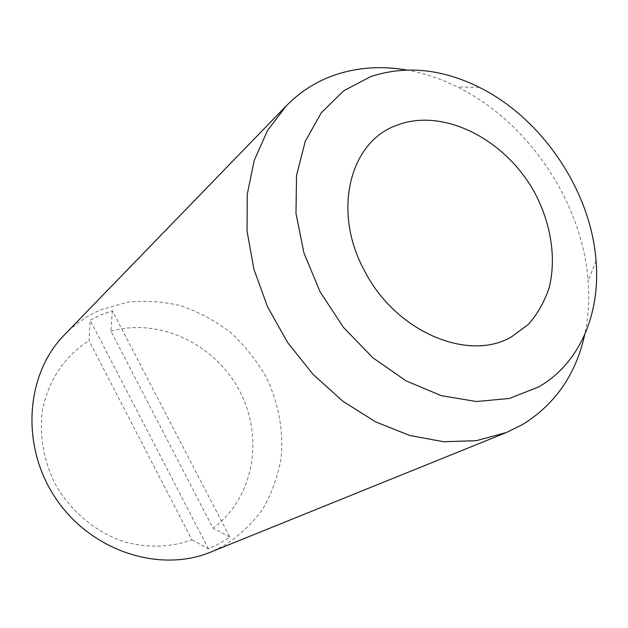 <?xml version="1.0" encoding="UTF-8"?>
<svg xmlns="http://www.w3.org/2000/svg" width="628" height="628" viewBox="0 0 628 628"><rect width="100%" height="100%" fill="white"/><g stroke="black" fill="none" stroke-linecap="round" stroke-linejoin="round"><path stroke-width="0.47" stroke-dasharray="3.14 2.35" d="M64.456 334.803C75.164 323.852 87.449 315.46 101.304 309.635L127.343 302.217C145.492 300.286 163.555 301.534 181.539 305.962C199.107 312.1 215.396 320.908 230.405 332.4C244.394 345.196 256.169 359.813 265.738 376.251C278.29 401.818 283.699 429.992 281.156 457.694C278.023 475.93 271.94 492.956 262.889 508.79C252.244 523.579 239.19 535.92 223.725 545.826L210.78 552.059M191.933 539.813L208.472 548.935L219.486 543.55L229.746 537.003L112.349 310.774L100.982 314.848L90.118 320.17L89.058 340.721L191.933 539.813C170.902 547.294 148.875 548.126 125.859 542.309C95.998 532.882 69.582 510.776 54.126 481.888C43.544 459.241 39.556 436.06 42.162 412.329C47.281 381.746 64.66 355.833 89.058 340.721M208.472 548.935L90.118 320.17M229.746 537.003L213.01 528.179L110.96 331.262L112.349 310.774M110.96 331.262C159.536 317.211 215.326 344.285 239.613 390.993C264.239 437.504 253.995 498.098 213.01 528.179M406.465 70.006C423.853 73.068 440.88 78.751 457.529 87.049C528.281 121.832 582.47 202.294 588.114 280.928C589.543 299.485 588.405 317.391 584.707 334.661M479.156 87.253L457.529 87.049M596.058 260.816L588.114 280.928"/><path stroke-width="0.94" d="M397.061 125.176C349.772 141.363 331.655 211.55 364.782 271.272C395.844 331.929 468.425 362.285 511.545 336.851L528.297 324.441C537.623 313.882 544.609 301.542 549.241 287.404C556.432 258.077 551.015 223.749 534.97 193.212C505.987 139.628 443.627 107.223 397.061 125.176M584.707 334.661C576.002 374.123 555.403 404.024 522.896 424.355L506.223 432.59L476.291 440.675L443.674 441.743L409.613 435.455L375.497 421.812L342.81 401.198L313.042 374.366L287.569 342.433L267.559 306.825L253.885 269.153L247.063 231.12L247.244 194.374L254.222 160.446L267.465 130.624L286.211 105.928C300.153 91.719 316.308 81.42 334.685 75.046C357.465 67.353 381.392 65.673 406.465 70.006M506.223 432.59L210.78 552.059C159.7 573.309 91.138 551.258 55.845 498.506C20.222 445.974 25.56 374.155 64.456 334.803L286.211 105.928M538.628 386.934L509.426 398.442L476.424 401.535L441.319 395.679L406.065 380.858L372.765 357.693L343.485 327.408L320.068 291.784L303.936 253.013L295.992 213.481L296.526 175.557L305.239 141.371L321.348 112.695L343.665 90.825L370.771 76.569C405.688 65.226 441.814 68.782 479.156 87.253C542.121 118.354 590.893 190.779 596.058 260.816C600.549 313.694 579.746 363.486 538.628 386.934"/></g></svg>
